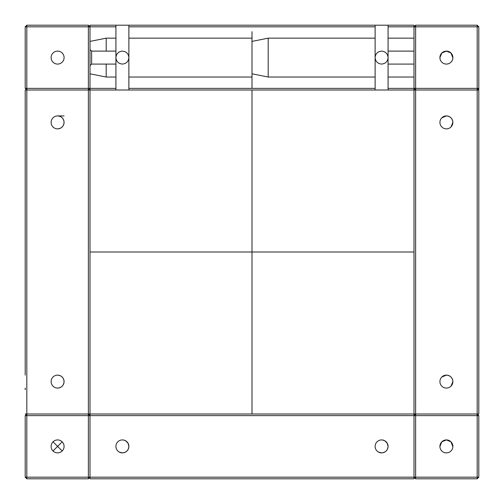<?xml version="1.0" encoding="UTF-8"?>
<svg xmlns="http://www.w3.org/2000/svg" width="504" height="504" viewBox="0 0 504 504"><rect width="100%" height="100%" fill="white"/><g stroke="black" fill="none" stroke-linecap="round" stroke-linejoin="round"><path stroke-width="0.76" d="M54.363 478.8L88.383 478.8L88.383 477.181L26.819 477.181L26.819 478.8L88.383 478.8L90.002 477.181L90.002 432.104M57.626 413.998L90.002 413.998L90.002 415.617L88.383 413.998L88.383 415.617L90.002 415.617L90.002 477.181L88.383 477.181L88.383 415.617L26.819 415.617L26.819 477.181L25.2 477.181L26.819 478.8L25.2 477.181L25.2 415.617L26.819 413.998L26.819 90.002L25.2 88.383L25.2 26.819L26.819 25.2L88.383 25.2L90.002 26.819L88.383 25.2L26.819 25.2L26.819 26.819L115.92 26.819M57.601 439.923A6.483 6.483 0 0 1 63.214 449.637A6.483 6.483 0 0 1 51.988 449.637A6.483 6.483 0 0 1 57.601 439.923M26.819 415.617L25.2 415.617L26.819 413.998L25.2 413.998L26.819 413.998L26.819 415.617M153.613 413.998L26.819 413.998M25.2 88.383L25.2 26.819L26.819 26.819L26.819 88.383L88.383 88.383L88.383 90.002L90.002 90.002L90.002 413.998L88.383 413.998L88.383 90.002L90.002 90.002L26.819 90.002L25.2 88.383L26.819 88.383L26.819 90.002L25.2 90.002L26.819 90.002M25.2 90.002L25.2 375.121M25.2 122.403L25.2 115.92L25.2 122.403M51.118 122.403A6.483 6.483 -90 0 1 60.839 116.789A6.483 6.483 -90 0 1 60.839 128.01A6.483 6.483 -90 0 1 51.118 122.403M64.077 381.597A6.483 6.483 90 0 0 54.363 375.99A6.483 6.483 90 0 0 54.363 387.211A6.483 6.483 90 0 0 64.077 381.597C63.687 377.672 61.526 375.511 57.601 375.121L57.601 375.121C61.526 375.511 63.687 377.672 64.077 381.597C63.687 385.529 61.526 387.689 57.601 388.08L57.601 388.08C61.526 387.689 63.687 385.529 64.077 381.597M57.601 115.92C61.526 116.311 63.687 118.472 64.077 122.403C63.687 118.472 61.526 116.311 57.601 115.92L64.077 115.92M64.077 122.403C63.687 126.328 61.526 128.488 57.601 128.879C61.526 128.488 63.687 126.328 64.077 122.403M25.2 388.08L25.2 389.712M88.383 90.002L90.002 88.383L90.002 25.2L413.998 25.2L413.998 38.159L413.998 25.2L413.998 26.819L415.617 25.2L477.181 25.2L415.617 25.2L415.617 26.819L478.8 26.819L477.181 25.2L477.181 90.002L415.617 90.002L413.998 88.383L413.998 90.002L415.617 90.002L413.998 88.383L413.998 90.002L415.617 90.002L415.617 413.998L413.998 413.998L415.617 413.998L413.998 413.998L415.617 413.998L413.998 415.617L413.998 478.8L90.002 478.8L90.002 477.181L90.002 478.8M88.383 25.2L88.383 88.383L115.92 88.383M57.601 51.118A6.483 6.483 0 0 1 63.214 60.839A6.483 6.483 0 0 1 51.988 60.839A6.483 6.483 0 0 1 57.601 51.118M25.2 26.819L26.819 25.2M52.649 61.784A6.483 6.483 -40.2 0 0 63.479 60.329A6.483 6.483 -40.2 0 0 62.546 53.418A6.483 6.483 -40.2 0 0 62.546 53.418M128.879 26.819L375.121 26.819M388.08 26.819L413.998 26.819L413.998 88.383L413.998 26.819L415.617 25.2M235.803 90.002L413.998 90.002L413.998 252L413.998 90.002L413.998 252L413.998 90.002L388.08 90.002L413.998 90.002L413.998 77.043L413.998 88.383L415.617 90.002L415.617 88.383L478.8 88.383L478.8 26.819M128.879 88.383L375.121 88.383M388.08 88.383L415.617 88.383L415.617 26.819L413.998 26.819M90.002 88.383L90.002 90.002L115.92 90.002L90.002 90.002L115.92 90.002L115.92 57.601C116.311 61.526 118.472 63.687 122.403 64.077C126.328 63.687 128.488 61.526 128.879 57.601L128.879 57.601C128.488 53.67 126.328 51.509 122.403 51.118C118.472 51.509 116.311 53.67 115.92 57.601L115.92 57.601C116.311 61.526 118.472 63.687 122.403 64.077C126.328 63.687 128.488 61.526 128.879 57.601L128.879 25.2L115.92 25.2L128.879 25.2M413.998 64.077L413.998 51.118L413.998 64.077L413.998 51.118L413.998 64.077L388.08 64.077L388.08 57.601C387.689 61.526 385.529 63.687 381.597 64.077C377.672 63.687 375.511 61.526 375.121 57.601L375.121 57.601C375.511 53.67 377.672 51.509 381.597 51.118C385.529 51.509 387.689 53.67 388.08 57.601C387.689 61.526 385.529 63.687 381.597 64.077C377.672 63.687 375.511 61.526 375.121 57.601L375.121 25.2L388.08 25.2L375.121 25.2M128.879 57.601L128.879 90.002L252 90.002L90.002 90.002M338.26 90.002L252 90.002L252 413.998L318.144 413.998M90.002 65.703L91.621 64.077L91.621 51.118L90.002 49.499M413.998 51.118L388.08 51.118L388.08 57.601L388.08 25.2M115.92 64.077L91.621 64.077L115.92 64.077L115.92 51.118L91.621 51.118M115.92 57.601L115.92 25.2M25.2 477.181L25.2 415.617L25.2 477.181L26.819 478.8M25.2 452.882L25.2 439.923L25.2 452.882M53.021 450.979L57.601 446.399L62.181 450.979M53.021 441.819L57.601 446.399L62.181 441.819M90.002 449.014L90.002 443.785M88.383 413.998L90.002 413.998L90.002 415.617L90.002 413.998L90.002 415.617L478.8 415.617L477.181 413.998L478.8 413.998L415.617 413.998L415.617 478.8L477.181 478.8L478.8 477.181L478.8 415.617L478.8 477.181L477.181 478.8L415.617 478.8L413.998 477.181L90.002 477.181M150.192 478.8L413.998 478.8M381.597 478.8L388.08 478.8L381.597 478.8M384.457 452.214A6.483 6.483 87.5 0 0 381.32 439.929M122.68 452.876A6.483 6.483 87.5 0 0 128.879 446.443A6.483 6.483 87.5 0 0 122.768 439.929M384.565 452.164C386.807 450.897 387.979 448.976 388.08 446.399L388.08 446.399C387.973 449.001 386.782 450.935 384.502 452.195M381.597 439.923C385.529 440.313 387.689 442.474 388.08 446.399C387.689 442.474 385.529 440.313 381.597 439.923M125.641 440.786L128.01 443.161L128.879 446.399C128.488 450.33 126.328 452.491 122.403 452.882A6.483 6.483 -61.4 0 1 116.789 443.161A6.483 6.483 -61.4 0 1 128.01 443.161A6.483 6.483 -61.4 0 1 122.403 452.882C126.328 452.491 128.488 450.33 128.879 446.399L128.879 446.399C128.488 450.33 126.328 452.491 122.403 452.882C126.328 452.491 128.488 450.33 128.879 446.399L128.879 446.399C128.545 442.669 126.529 440.515 122.831 439.935C126.523 440.502 128.545 442.663 128.879 446.399L127.972 443.092L125.502 440.71M452.882 478.8L439.923 478.8L452.882 478.8M432.407 413.998L477.181 413.998L477.181 477.181L413.998 477.181L415.617 478.8L477.181 478.8L477.181 477.181L478.8 477.181M478.8 64.077L478.8 51.118L478.8 64.077M452.882 446.399L450.979 441.819L446.399 439.923A6.483 6.483 -177.4 0 1 452.012 449.637A6.483 6.483 -177.4 0 1 440.786 449.637A6.483 6.483 -177.4 0 1 446.399 439.923L441.819 441.819L439.942 445.832M439.923 446.399L441.819 441.819L446.399 439.923L450.979 441.819L452.876 446.689M478.8 90.002L477.181 90.002L478.8 90.002L478.8 88.383L477.181 90.002L478.8 90.002L478.8 413.998L477.181 413.998L477.181 90.002M413.998 122.403L413.998 115.92L413.998 122.403M439.923 122.403A6.483 6.483 -135.5 0 1 449.637 116.789A6.483 6.483 -135.5 0 1 449.637 128.01A6.483 6.483 -135.5 0 1 439.923 122.403M452.882 381.597A6.483 6.483 44.5 0 0 443.161 375.99A6.483 6.483 44.5 0 0 443.161 387.211A6.483 6.483 44.5 0 0 452.882 381.597C452.491 377.672 450.33 375.511 446.399 375.121L441.775 377.061L446.399 375.121C450.33 375.511 452.491 377.672 452.882 381.597L451.023 386.14L452.882 381.597M446.399 115.92L446.399 115.92C450.33 116.311 452.491 118.472 452.882 122.403L451.023 126.939L452.882 122.403C452.491 118.472 450.33 116.311 446.399 115.92L441.775 117.86M477.181 413.998L478.8 415.617M447.294 439.979A6.483 6.483 48.3 0 0 444.169 452.485M448.535 440.282A6.483 6.483 48.3 0 0 442.09 441.561M478.8 392.446L478.8 413.998M452.882 57.601L450.979 53.021L446.399 51.118A6.483 6.483 -177.4 0 1 452.012 60.839A6.483 6.483 -177.4 0 1 440.786 60.839A6.483 6.483 -177.4 0 1 446.399 51.118L441.819 53.021L439.942 57.034M439.923 57.601L441.819 53.021L446.399 51.118L450.979 53.021L452.876 57.891M442.354 62.666A6.483 6.483 -24.8 0 0 452.378 60.096A6.483 6.483 -24.8 0 0 451.011 53.046M452.283 54.886A6.483 6.483 -24.8 0 0 450.507 52.586M243.098 252L413.998 252L413.998 415.617M378.504 452.088L381.597 452.882A6.483 6.483 -61.4 0 1 375.99 443.161A6.483 6.483 -61.4 0 1 387.211 443.161A6.483 6.483 -61.4 0 1 381.597 452.882C385.529 452.491 387.689 450.33 388.08 446.399L388.08 446.399C387.689 450.33 385.529 452.491 381.597 452.882L379.386 452.491M120.185 452.491L122.403 452.882L119.297 452.088M384.697 440.71L387.173 443.092L388.08 446.399L387.211 443.161L384.842 440.786M90.002 413.998L252 413.998L252 252L90.002 252L252 252L252 90.002M413.998 413.998L252 413.998M252 268.197L252 328.784M413.998 90.002L413.998 252L252 252M252 88.383L252 77.043L252 88.383M268.197 73.798L268.197 77.043L252 73.798L268.197 77.043L375.121 77.043M268.197 41.397L268.197 38.159L252 41.397L268.197 38.159L375.121 38.159M388.08 77.043L413.998 77.043L413.998 38.159L388.08 38.159M268.197 77.043L268.197 38.159M252 31.683L252 38.159L252 31.683M90.002 25.2L134.606 25.2M106.199 41.397L106.199 38.159L90.002 41.397M90.002 73.798L106.199 77.043L106.199 73.798M106.199 51.118L106.199 38.159L115.92 38.159M128.879 38.159L252 38.159L252 77.043L128.879 77.043M149.53 90.002L134.6 90.002M106.199 64.077L106.199 77.043L115.92 77.043M388.08 90.002L388.08 57.601M375.121 90.002L375.121 57.601"/></g></svg>
